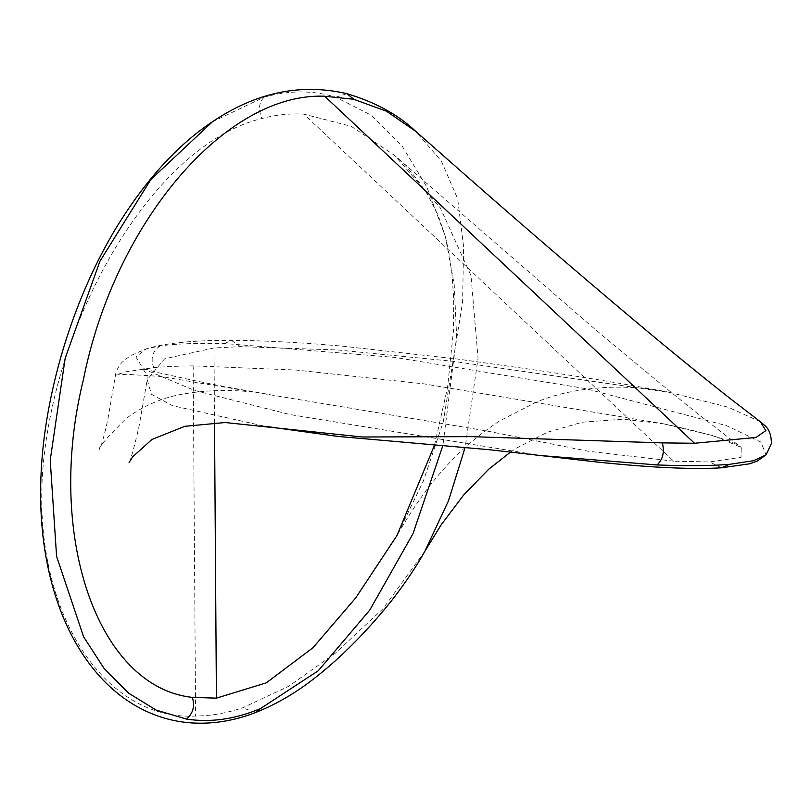 <?xml version="1.0" encoding="UTF-8"?>
<svg xmlns="http://www.w3.org/2000/svg" width="812" height="812" viewBox="0 0 812 812"><rect width="100%" height="100%" fill="white"/><g stroke="black" fill="none" stroke-linecap="round" stroke-linejoin="round"><path stroke-width="0.61" stroke-dasharray="4.06 3.04" d="M540.731 455.562L290.057 414.567L194.494 390.45L143.206 368.81L135.848 356.935L146.505 348.774L160.147 345.942C175.605 343.78 197.103 342.968 224.64 343.537L394.713 357.382L585.411 388.583L726.496 425.63L760.874 442.043L766.031 454.893M673.696 461.175L588.162 451.218L485.901 430.807L160.238 376.413L126.713 374.302L115.527 375.032L125.718 371.845L153.732 367.674C164.623 366.648 177.767 366.05 193.175 365.867L295.984 370.039L424.168 383.893L663.688 423.864L713.992 435.861L741.224 447.412L741.051 457.318L709.597 461.947L673.696 461.175L303.871 114.147L351.21 126.307L394.49 155.325L440.307 207.842L470.98 275.542L478.055 358.265L465.134 447.412M760.387 421.753L728.313 407.269L669.981 392.47L453.36 361.35L337.863 349.982L240.464 346.653L213.992 347.952L164.582 358.823L147.205 379.712L151.397 394.246L172.591 405.706L265.037 426.27M212.399 121.79L264.022 97.217C289.001 90.173 312.935 90.162 335.823 97.186L371.328 115.253L402.021 145.876L426.929 187.136L445.362 236.576L454.202 284.464L456.638 336.564L442.865 445.585M424.849 551.277L383.132 608.564L335.498 653.122L288.889 686.17L242.483 707.861C226.67 713.119 211.039 715.849 195.601 716.062C99.541 721.31 24.258 600.139 45.228 447.026C64.97 297.953 160.421 142.597 262.032 118.491C276.11 114.776 290.057 113.325 303.871 114.147M669.971 392.47C619.536 381.498 566.624 388.826 535.687 402.447L499.36 421.083C448.965 454.05 419.662 496.223 396.997 535.463L423.377 481.09L443.23 421.966L462.586 302.287L463.601 246.797L457.684 198.818L441.302 160.949L415.277 130.955M160.147 345.942C152.463 351.007 150.321 358.254 153.732 367.674M721.472 467.803L709.597 461.947M224.64 343.537L231.45 340.37L240.464 346.653M255.861 712.408L242.483 707.861M264.022 97.217C258.784 102.677 258.114 109.762 262.032 118.491M335.823 97.186L346.917 93.674M193.175 365.867L195.601 716.062M213.992 347.952L214.51 422.626M129.078 462.434C131.077 458.841 134.457 446.519 139.228 425.488L147.205 379.722L146.942 374.87L142.404 368.252L157.589 372.525L188.851 379.407C211.353 384.259 238.464 389.344 270.193 394.662M669.981 392.47C629.98 384.776 582.965 376.981 528.927 369.074L457.481 359.026L341.852 346.095C300.207 342.4 263.413 340.492 231.45 340.37C193.946 340.198 165.638 342.999 146.515 348.774L130.021 355.91L122.003 362.314C115.903 369.196 115.192 376.068 115.527 375.032L108.158 417.591C105.864 429.934 100.861 447.483 99.835 449.391C97.146 448.894 105.925 438.561 126.195 418.403C142.547 406.304 160.796 398.296 180.964 394.388C210.927 389.1 240.667 389.192 270.183 394.652M434.603 444.956L447.564 387.405L453.461 330.697L453.705 299.841L452.142 275.217L448.427 249.842L445.362 236.596L438.145 215.312L428.462 196.118C418.86 180.355 407.543 166.764 394.49 155.325L589.187 324.262C627.412 356.681 663.952 386.786 698.787 414.577L741.224 447.412C733.733 441.19 707.912 433.344 663.739 423.874M510.606 452.02L516.483 448.143L547.491 432.217L582.61 422.159L623.24 419.175L663.698 423.864"/><path stroke-width="1.22" d="M657.07 464.941L540.731 455.562L595.876 461.896C621.83 464.647 645.418 466.545 666.652 467.59C688.241 468.636 706.521 468.707 721.472 467.803L729.541 464.332C710.957 465.875 686.8 466.078 657.07 464.941C662.917 459.399 664.663 452.051 662.308 442.895L694.514 443.271L756.013 437.435L765.817 430.664L760.387 421.753L730.13 398.519C700.431 375.124 668.885 349.404 635.491 321.379C579.088 273.969 521.771 224.67 463.561 173.474L415.693 131.321L386.512 111.234L353.768 99.287L324.688 96.232C225.959 92.152 114.502 222.326 83.382 379.783C45.178 533.677 96.831 686.942 192.342 697.396L216.418 698.147L266.356 682.831L313.087 647.631L355.889 597.673L397.007 535.453L434.603 444.956M760.387 421.753L764.244 425.031C768.964 428.716 771.349 434.877 771.4 443.504L766.031 454.893L753.678 460.698L729.541 464.332M442.865 445.585L413.054 533.545L369.754 610.106L318.274 670.763L260.49 708.571C235.165 719.229 210.521 722.741 186.567 719.097L156.107 710.064L128.489 693.062L104.007 668.327L83.616 636.831L56.586 556.352L50.222 460.099L65.193 358.153L99.937 261.241L150.788 179.594L212.399 121.79C255.993 92.385 300.836 83.017 346.917 93.674L353.768 99.287M465.134 447.412L448.478 500.842L424.849 551.277C416.353 566.593 405.178 583.178 391.313 601.022C367.613 630.457 343.405 655.091 318.69 674.914C298.44 691.347 277.501 703.852 255.861 712.408L255.861 712.408C233.694 721.066 211.556 724.507 189.44 722.761C171.819 721.249 155.102 716.255 139.299 707.79C124.043 699.558 110.27 688.434 97.978 674.417C77.82 651.244 62.768 622.154 52.841 587.147C44.721 558.25 40.641 527.029 40.6 493.473C40.63 466.748 43.137 439.556 48.121 411.897C54.83 374.779 65.173 338.533 79.15 303.17C89.665 276.557 101.936 251.558 115.974 228.172C145.226 180.477 177.371 145.023 212.389 121.81L212.389 121.81M129.078 462.434L132.64 456.862L151.966 439.434L184.811 426.32L225.066 422.524L362.314 436.998L471.011 436.633L662.308 442.895M260.49 708.571L255.861 712.408M186.567 719.097C193.124 713.322 195.042 706.085 192.342 697.396M214.51 422.626L216.418 698.147M694.514 443.271L324.688 96.232M424.849 551.267L441.21 524.765L463.723 494.934L488.712 469.224L510.606 452.02M346.917 93.674C375.388 102.221 398.316 114.766 415.693 131.321M540.731 455.562L489.768 449.757L337.833 436.42L265.037 426.27M766.031 454.893L757.22 461.094L749.801 463.774L721.472 467.803"/></g></svg>
